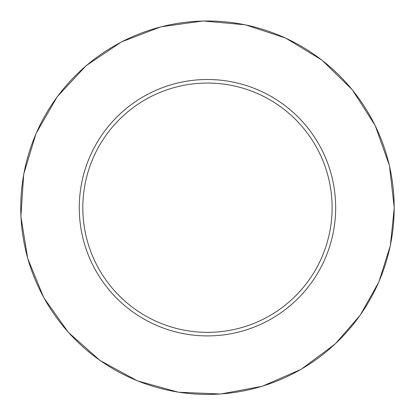 <?xml version="1.0" encoding="UTF-8"?>
<svg xmlns="http://www.w3.org/2000/svg" width="415" height="415" viewBox="0 0 415 415"><rect width="100%" height="100%" fill="white"/><g stroke="black" fill="none" stroke-linecap="round" stroke-linejoin="round"><path stroke-width="0.62" d="M332.119 207.708A124.656 124.656 0 0 0 145.136 99.756A124.656 124.656 0 0 0 145.136 315.659A124.656 124.656 0 0 0 332.119 207.708M335.662 207.708A128.199 128.199 0 0 0 143.367 96.685A128.199 128.199 0 0 0 143.367 318.73A128.199 128.199 0 0 0 335.662 207.708M394.183 207.708A186.714 186.714 0 0 0 114.109 46.008A186.714 186.714 0 0 0 114.109 369.407A186.714 186.714 0 0 0 394.183 207.708M394.25 207.708L389.426 165.528L375.202 125.532L352.314 89.78L321.947 60.118L285.665 38.081L245.343 24.801L203.065 20.973L161.015 26.788L121.362 41.951L86.159 65.674L57.223 96.737L36.043 133.526L23.717 174.15L20.885 216.506L27.691 258.405L43.783 297.69L68.33 332.327L100.062 360.526L137.344 380.83L178.248 392.191L220.661 394.027L262.389 386.235L301.28 369.22L335.33 343.869L360.282 315.11L378.89 281.889L390.37 245.587L394.25 207.708"/></g></svg>
